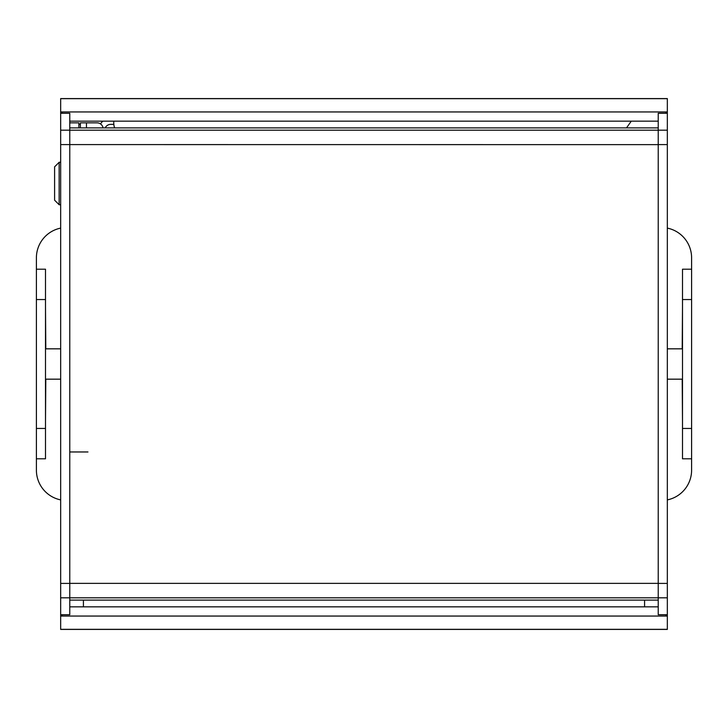 <?xml version="1.0" encoding="UTF-8"?>
<svg xmlns="http://www.w3.org/2000/svg" width="728" height="728" viewBox="0 0 728 728"><rect width="100%" height="100%" fill="white"/><g stroke="black" fill="none" stroke-linecap="round" stroke-linejoin="round"><path stroke-width="1.09" d="M36.4 458.795L36.4 428.455L45.5 428.455L45.5 458.795L36.4 458.795L36.4 470.17A30.33 30.33 0 0 0 60.67 499.89M667.33 499.89A30.33 30.33 0 0 0 691.6 470.17L691.6 458.795L682.5 458.795L682.5 428.455L691.6 428.455L691.6 458.795M682.2 379.17L682.5 421.03M682.5 306.97L682.2 348.83M691.6 269.205L691.6 299.545L682.5 299.545L682.5 269.205L691.6 269.205L691.6 257.83A30.33 30.33 0 0 0 667.33 228.11M60.67 228.11A30.33 30.33 0 0 0 36.4 257.83L36.4 269.205L45.5 269.205L45.5 299.545L36.4 299.545L36.4 269.205M45.8 348.83L45.5 306.97M45.8 379.17L45.5 421.03M45.5 428.455L45.5 299.545M36.4 428.455L36.4 299.545M682.5 299.545L682.5 428.455M691.6 299.545L691.6 428.455M69.77 113.277L60.67 113.277L69.77 113.277L69.77 614.723L60.67 614.723L60.67 111.948L667.33 111.948L667.33 616.052L60.67 616.052L60.67 614.723L69.77 614.723M658.23 127.891L69.77 127.891M658.23 144.635L658.23 583.41L658.23 144.635L60.67 144.59M658.23 600.109L69.77 600.109M60.67 583.41L69.77 583.41L69.77 144.635M69.77 122.85L78.87 122.85L78.87 127.891M631.303 121.157A15.17 15.17 0 0 0 630.949 121.64L626.499 127.891M87.97 451.97L69.77 451.97M658.23 614.705L667.33 614.705L658.23 614.723L658.23 597.815L60.67 597.815M667.33 583.41L658.23 583.41L658.23 597.815L667.33 597.815M667.33 107.68L667.33 113.277L658.23 113.295L658.23 144.59L667.33 144.59M80.38 127.891L80.38 122.85L86.45 122.85L86.45 127.891M103.048 127.891A6.07 6.07 0 0 0 97.07 122.85L86.45 122.85M54.6 200.2L54.6 166.83L59.15 162.28L59.15 204.75L54.6 200.2M667.33 616.052L667.33 629.42L60.67 629.42L60.67 616.052M658.23 606.843L69.77 606.843M644.58 600.109L644.58 606.843M83.42 606.843L83.42 600.109M60.67 111.948L60.67 98.58L667.33 98.58L667.33 111.948M69.77 121.157L658.23 121.157M113.823 124.37L110.72 124.37A6.07 6.07 0 0 0 105.205 127.891M102.903 121.157A12.13 12.13 0 0 0 100.491 123.906M114.615 127.891A15.17 15.17 0 0 1 113.75 122.85L113.75 121.157M667.33 130.185L60.67 130.185M658.23 583.365L69.77 583.365M78.87 124.37L80.38 124.37M62.18 614.723L62.18 615.906M665.82 615.906L665.82 614.723M667.33 629.329L60.67 629.329M665.82 113.277L665.82 112.094M62.18 112.094L62.18 113.277M60.67 98.671L667.33 98.671M667.33 113.277L658.23 113.277M60.67 162.28L59.15 162.28M60.67 204.75L59.15 204.75M45.5 379.17L60.67 379.17M45.5 348.83L60.67 348.83M682.5 379.17L667.33 379.17M682.5 348.83L667.33 348.83"/></g></svg>
